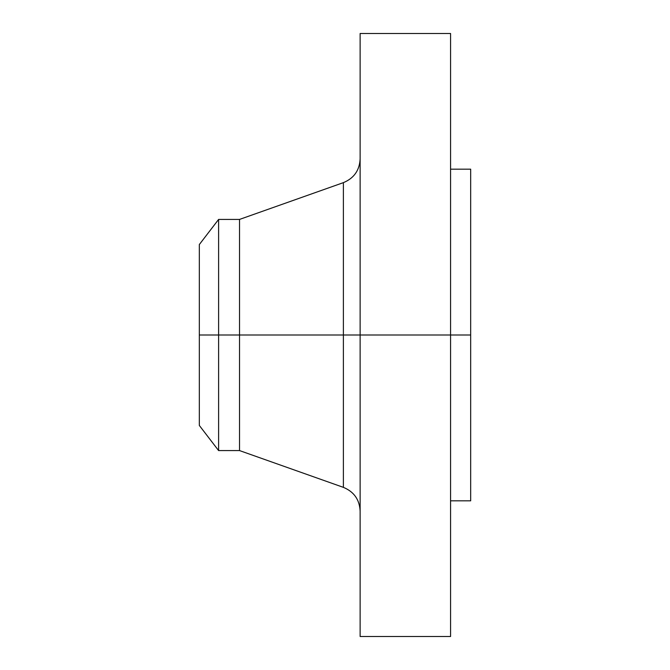 <?xml version="1.0" encoding="UTF-8"?>
<svg xmlns="http://www.w3.org/2000/svg" width="670" height="670" viewBox="0 0 670 670"><rect width="100%" height="100%" fill="white"/><g stroke="black" fill="none" stroke-linecap="round" stroke-linejoin="round"><path stroke-width="1" d="M450.575 33.5L450.575 335L450.575 33.5L360.125 33.5L360.125 335L470.675 335L470.675 500.825L470.675 335L450.575 335L450.575 636.5L450.575 335L343.392 335L343.392 182.642L343.392 335L199.325 335L199.325 425.45L199.325 335L218.604 335L218.604 450.575L218.604 335L239.525 335L239.525 450.575L239.525 335L343.392 335L343.392 182.642C353.961 178.27 359.539 170.381 360.125 158.958M199.325 425.45L218.604 450.575L239.525 450.575L343.392 487.358L343.392 335L343.392 487.358L343.392 335L360.125 335L360.125 636.5L360.125 33.5M470.675 169.175L470.675 335L470.675 169.175L450.575 169.175M343.392 182.642L239.525 219.425L239.525 335L239.525 219.425L218.604 219.425L218.604 335L218.604 219.425L199.325 244.55L199.325 335L199.325 244.55M450.575 636.5L360.125 636.5M470.675 500.825L450.575 500.825M343.392 487.358C353.961 491.73 359.539 499.619 360.125 511.043"/></g></svg>

